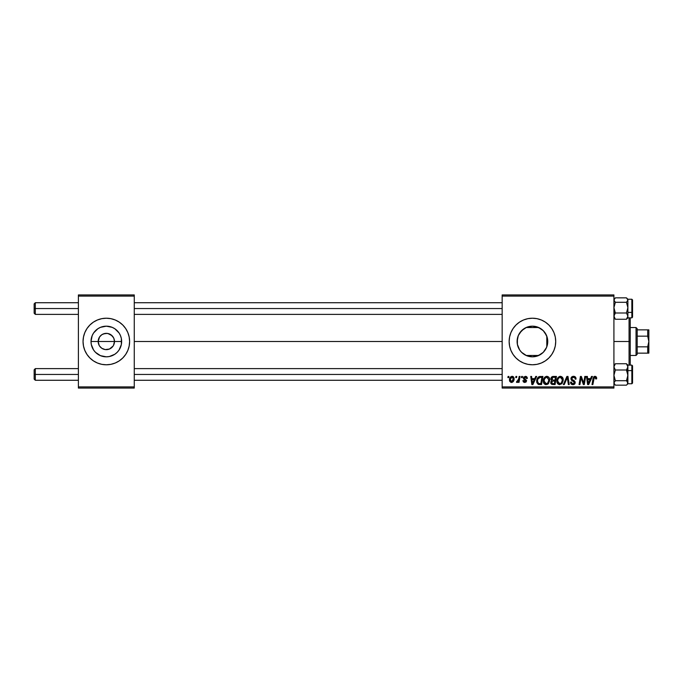 <?xml version="1.0" encoding="UTF-8"?>
<svg xmlns="http://www.w3.org/2000/svg" width="683" height="683" viewBox="0 0 683 683"><rect width="100%" height="100%" fill="white"/><g stroke="black" fill="none" stroke-linecap="round" stroke-linejoin="round"><path stroke-width="1.02" d="M99.197 345.436L98.181 341.5A8.153 8.153 0 0 0 106.335 349.653A8.153 8.153 0 0 0 114.479 341.5L121.651 341.5A15.325 15.325 0 0 1 106.335 356.825A15.325 15.325 0 0 1 91.01 341.5L114.479 341.5A8.153 8.153 0 0 1 106.335 349.653A8.153 8.153 0 0 1 98.181 341.5L99.556 336.975L101.801 334.721L104.738 333.509L107.923 333.509L112.097 335.737L113.856 338.384L114.479 341.5L113.463 345.436M104.738 349.491L101.801 348.279L99.556 346.025L101.801 348.279L105.173 349.568M105.66 349.619L109.451 349.03L105.267 349.576M83.044 341.5A23.282 23.282 0 0 1 106.335 318.218A23.282 23.282 0 0 1 129.616 341.5L129.164 336.958L127.841 332.587L125.689 328.566L122.795 325.04L119.269 322.137L115.239 319.986L110.877 318.662L106.335 318.218L101.784 318.662L97.421 319.986L93.392 322.137L89.866 325.04L86.972 328.566L84.82 332.587L83.497 336.958L83.044 341.5L83.497 346.042L84.82 350.413L86.972 354.434L89.866 357.96L93.392 360.863A23.282 23.282 0 0 0 119.252 360.872L122.795 357.96A23.282 23.282 0 0 0 127.841 350.413L129.164 346.042L129.616 341.5A23.282 23.282 0 0 1 106.335 364.782A23.282 23.282 0 0 1 83.044 341.5A23.282 23.282 0 0 0 93.383 360.855M119.277 360.855A23.282 23.282 0 0 0 122.786 357.969M547.365 344.906L547.749 341.5A15.325 15.325 0 0 1 532.433 356.825A15.325 15.325 0 0 1 517.108 341.5L517.398 344.445M547.467 344.445L547.749 341.5L546.588 347.365L543.267 352.334L538.289 355.655L532.433 356.825L535.796 356.449L539.621 355.032M543.472 352.121L545.58 349.354M532.083 356.816L532.603 356.816M524.032 354.315L526.491 355.621M518.209 347.195L517.364 344.3L519.643 349.935M519.507 349.73L520.207 350.729M548.901 357.96A23.282 23.282 0 0 0 555.714 341.5A23.282 23.282 0 0 1 532.433 364.782A23.282 23.282 0 0 1 509.142 341.5A23.282 23.282 0 0 0 515.955 357.952M545.375 360.855A23.282 23.282 0 0 0 548.884 357.969L551.787 354.434L553.939 350.413L555.27 346.042L555.714 341.5L555.27 336.958L553.939 332.587L551.787 328.566L548.893 325.04L545.367 322.137L541.337 319.986L536.975 318.662L532.433 318.218L527.891 318.662L523.519 319.986L519.49 322.137L515.964 325.04L513.07 328.566L510.918 332.587L509.595 336.958L509.142 341.5L509.595 346.042L510.918 350.413L513.07 354.434L515.964 357.96A23.282 23.282 0 0 0 519.481 360.855M515.964 357.96L519.49 360.863A23.282 23.282 0 0 0 527.882 364.338L532.433 364.782A23.282 23.282 0 0 0 541.337 363.014L545.367 360.863L548.893 357.96M527.899 364.338A23.282 23.282 0 0 0 532.416 364.782M541.346 363.014A23.282 23.282 0 0 0 545.358 360.863M134.269 341.5L502.159 341.5L134.269 341.5M113.105 346.025L109.451 349.03M547.587 343.745L547.51 344.215M546.793 336.181L546.793 346.827M517.39 344.411L517.39 338.589M519.311 349.414L518.568 348.014M525.85 355.339L524.467 354.588M523.34 353.837L522.802 353.418M530.187 356.654L529.735 356.586M528.821 356.389L527.481 355.997M540.851 354.298L535.796 356.449L533.013 356.808M544.923 350.362L543.933 351.617M546.391 347.801L546.076 348.458M502.159 388.072L613.923 388.072L613.923 386.902L502.159 386.902L502.159 296.098L613.923 296.098L613.923 386.902L613.923 294.928L502.159 294.928L613.923 294.928L613.923 296.098L502.159 296.098L502.159 294.928L502.159 386.902L613.923 386.902L613.923 388.072L502.159 388.072L502.159 386.902L502.159 388.072M521.633 376.427L521.436 377.588L522.307 377.588L522.478 376.427L521.633 376.427L522.478 376.427L521.633 376.427L521.436 377.588L522.307 377.588L522.478 376.427L522.307 377.588L521.436 377.588L521.633 376.427M515.921 376.427L515.725 377.588L516.587 377.588L516.766 376.427L515.921 376.427L516.766 376.427L515.921 376.427L515.725 377.588L516.587 377.588L516.766 376.427L516.587 377.588L515.725 377.588L515.921 376.427M546.887 376.324L544.701 377.298L543.378 380.235L543.975 383.505L545.828 384.666L548.329 383.718L549.627 380.807L549.089 377.597L546.887 376.324C544.496 376.888 543.318 378.467 543.327 381.054C543.275 383.12 544.214 384.324 546.144 384.683L548.569 383.453L549.678 379.842C549.695 377.836 548.756 376.666 546.887 376.324M535.754 376.427L534.746 378.647L531.852 378.647L531.579 376.427L530.734 376.427L531.844 384.572L532.885 384.572L536.667 376.427L535.754 376.427L536.667 376.427L535.754 376.427L534.746 378.647L531.852 378.647L531.579 376.427L530.734 376.427L531.844 384.572L532.885 384.572L536.667 376.427L532.885 384.572L531.844 384.572L530.734 376.427L531.579 376.427M553.187 376.427L551.847 376.871L551.019 378.023L550.899 379.475L551.864 380.61L551.002 381.421L550.797 383.172L551.864 384.444L555.074 384.572L556.457 376.427L553.187 376.427C551.727 376.615 550.942 377.46 550.848 378.963L551.864 380.61L550.737 382.591L551.864 384.444L555.074 384.572L556.457 376.427L555.074 384.572L551.864 384.444M564.252 384.572L563.338 384.572L566.899 376.427L563.338 384.572L564.252 384.572L567.3 377.588L568.367 384.572L569.229 384.572L567.983 376.427L566.899 376.427L567.983 376.427L566.899 376.427L563.338 384.572L564.252 384.572L567.3 377.588L568.367 384.572L569.229 384.572L567.983 376.427L569.229 384.572L568.367 384.572M596.438 377.059L596.669 378.117L595.696 376.427L593.57 377.042L591.999 384.572L592.861 384.572L594.253 377.579L595.311 377.34L595.747 378.963L596.601 378.86L596.669 378.117L596.601 378.86L596.669 378.117L595.004 376.324L593.015 378.604L591.999 384.572L592.861 384.572L593.834 378.809L594.953 377.272L595.747 378.963L596.601 378.86L595.747 378.963L595.781 377.895M583.675 383.334L584.81 376.427L583.675 383.334L581.327 376.427L580.43 376.427L579.056 384.572L579.91 384.572L581.045 377.656L583.376 384.572L584.272 384.572L585.664 376.427L584.81 376.427L585.664 376.427L584.81 376.427L583.675 383.334L581.327 376.427L580.43 376.427L579.056 384.572L579.91 384.572L581.045 377.656L583.376 384.572L584.272 384.572L585.664 376.427L584.272 384.572L583.376 384.572M519.49 360.863L523.519 363.014L527.891 364.338L523.519 363.014M532.433 364.782L536.975 364.338L541.337 363.014M591.529 376.427L590.522 378.647L587.628 378.647L587.363 376.427L586.509 376.427L587.628 384.572L588.661 384.572L592.443 376.427L591.529 376.427L592.443 376.427L591.529 376.427L590.522 378.647L587.628 378.647L587.363 376.427L586.509 376.427L587.628 384.572L588.661 384.572L592.443 376.427L588.661 384.572L587.628 384.572L586.509 376.427L587.363 376.427M576.034 379.082L575.188 379.176L576.034 379.082C576.059 377.332 575.223 376.41 573.507 376.324L571.705 376.965L570.979 379.091L571.611 380.405L574.164 381.985L574.232 383.069L572.636 383.709L571.628 383.103L571.381 382.053L570.527 382.139L571.193 384.034L572.909 384.683L574.702 383.957L575.171 382.258L574.437 380.901L572.021 379.347L571.936 378.058L573.891 377.306L574.915 377.887L575.188 379.176L576.034 379.082L575.453 377.059L573.78 376.324M560.427 376.324L558.25 377.298L556.927 380.235L557.516 383.505L559.368 384.666L561.878 383.718L563.168 380.807L562.638 377.597L560.427 376.324C558.045 376.888 556.858 378.467 556.876 381.054C556.824 383.12 557.763 384.324 559.693 384.683L562.109 383.453L563.227 379.842C563.236 377.836 562.305 376.666 560.427 376.324M527.353 378.331L526.123 376.435L523.682 377.007L523.434 378.621L525.748 381.071L524.868 381.72L523.75 380.551L522.939 381.029L524.646 382.454L526.098 382.002L526.602 380.619L524.348 378.484L524.262 377.579L525.594 377.093L526.499 378.544L527.353 378.331L525.329 376.324L523.332 378.041L523.75 379.116L525.679 380.422L524.868 381.72L523.75 380.551L522.905 380.662L524.834 382.463L526.61 380.772L524.177 377.972L525.287 377.059L526.499 378.544L527.353 378.433L526.491 378.271M539.024 376.683L540.492 376.427L538.708 376.837L537.606 377.93L536.693 380.542L536.855 382.711L538.221 384.384L541.534 384.572L542.908 376.427L539.186 376.623C537.453 377.622 536.616 379.159 536.667 381.242L538.46 384.469L541.534 384.572L542.908 376.427L541.534 384.572L538.221 384.384M512.105 376.324L510.636 376.896L509.603 378.741L509.697 381.293L510.995 382.412L512.95 381.882L513.983 379.961L513.855 377.409L512.105 376.324C510.295 376.777 509.416 377.998 509.467 379.979L511.439 382.463C513.309 382.01 514.197 380.747 514.12 378.681L511.738 376.35M519.182 376.427L518.329 380.397L516.45 382.241L517.492 382.301L518.397 381.131L518.184 382.352L519.037 382.352L520.045 376.427L519.182 376.427L520.045 376.427L519.182 376.427L518.756 378.792L516.45 382.241L517.022 382.463L518.397 381.131L518.184 382.352L519.037 382.352L520.045 376.427L519.037 382.352L518.184 382.352M508.084 376.427L507.887 377.588L508.758 377.588L508.937 376.427L508.084 376.427L508.937 376.427L508.084 376.427L507.887 377.588L508.758 377.588L508.937 376.427L508.758 377.588L507.887 377.588L508.084 376.427M545.58 333.637L546.391 335.182M543.933 331.375L544.923 332.638M541.858 329.428L543.062 330.461M532.603 326.184L535.762 326.551L540.851 328.702M538.332 327.362L539.604 327.968M529.726 326.423L532.1 326.184M532.475 326.175L528.821 326.611M524.467 328.412L525.85 327.661M526.994 327.174L527.464 327.003M522.188 330.102L523.349 329.155M520.207 332.262L521.24 331.033M518.568 334.977L519.507 333.27M532.433 356.825L526.567 355.655L521.599 352.334L519.695 350.012L517.407 344.488L517.364 338.691L518.209 335.805M547.587 339.263L547.365 338.085M114.479 341.5L98.181 341.5A8.153 8.153 0 0 1 106.335 333.347A8.153 8.153 0 0 1 114.479 341.5A8.153 8.153 0 0 0 106.335 333.347A8.153 8.153 0 0 0 98.181 341.5L91.01 341.5L92.179 335.635L93.588 332.988L97.823 328.762L100.469 327.345L106.335 326.175L112.191 327.345L114.846 328.762L119.073 332.988L120.481 335.635L121.361 338.512L121.361 344.488L119.073 350.012L117.16 352.334L114.846 354.238L109.323 356.526L106.335 356.825L100.469 355.655L95.5 352.334L93.588 350.012L91.3 344.488L91.01 341.5A15.325 15.325 0 0 1 106.335 326.175A15.325 15.325 0 0 1 121.651 341.5L114.479 341.5M78.391 388.072L134.269 388.072L134.269 386.902L78.391 386.902L78.391 296.098L134.269 296.098L134.269 386.902L134.269 294.928L78.391 294.928L134.269 294.928L134.269 296.098L78.391 296.098L78.391 294.928L78.391 386.902L134.269 386.902L134.269 388.072L78.391 388.072L78.391 386.902L78.391 388.072M93.392 360.863L97.421 363.014L101.784 364.338L106.335 364.782L110.877 364.338L115.239 363.014L119.269 360.863M122.795 357.96L125.689 354.434L127.841 350.413M515.955 325.048A23.282 23.282 0 0 0 509.142 341.5A23.282 23.282 0 0 1 532.433 318.218A23.282 23.282 0 0 1 555.714 341.5A23.282 23.282 0 0 0 548.901 325.04M548.884 325.031A23.282 23.282 0 0 0 545.375 322.145M545.358 322.137A23.282 23.282 0 0 0 541.346 319.986M541.337 319.986A23.282 23.282 0 0 0 532.441 318.218M532.416 318.218A23.282 23.282 0 0 0 527.899 318.662M523.519 319.986L527.891 318.662A23.282 23.282 0 0 0 519.507 322.128M519.481 322.145A23.282 23.282 0 0 0 515.972 325.023M517.108 341.5L518.277 335.635L521.599 330.666L526.567 327.345L532.433 326.175L538.289 327.345L543.267 330.666L546.588 335.635L547.749 341.5L547.1 341.5L547.749 341.5A15.325 15.325 0 0 0 532.433 326.175A15.325 15.325 0 0 0 517.108 341.5M523.878 328.788L519.643 333.065M527.472 327.003L526.644 327.311M526.508 327.37L525.014 328.096M530.162 326.346L529.504 326.465M543.788 331.221L540.765 328.643M547.1 345.922L547.1 337.078L544.633 332.237M129.616 341.5A23.282 23.282 0 0 0 122.803 325.04M122.786 325.031A23.282 23.282 0 0 0 119.277 322.145M119.252 322.128A23.282 23.282 0 0 0 93.409 322.128M93.383 322.145A23.282 23.282 0 0 0 84.82 332.587M129.164 336.958L127.841 332.587M83.497 346.042L84.82 350.413M99.556 336.975L99.197 337.564M107 333.381L103.21 333.97M113.463 337.564L110.859 334.721L107.487 333.432M581.583 379.577L581.045 377.665M580.746 379.799L579.91 384.572L579.056 384.572L580.43 376.427L581.327 376.427L583.017 381.114M588.046 381.652L587.747 379.603L590.061 379.603L588.259 383.684L587.747 379.603L590.061 379.603L588.225 383.172M595.772 378.792L594.816 377.281M595.747 378.963L595.824 378.254L595.747 378.963M594.347 377.486L593.997 378.092M593.945 378.254L592.861 384.572L591.999 384.572L593.049 378.399M594.193 376.495L594.791 376.333M574.027 376.35L574.634 376.495M575.76 377.554L575.914 378.015M573.677 377.281L574.975 377.981L575.188 379.176M571.816 378.433L573.157 377.289M571.808 378.484L572.141 379.483M573.208 380.149L575.188 382.523C575.077 383.914 574.318 384.631 572.909 384.683L571.97 384.529M575.035 381.703L575.171 382.224M575.154 382.958L574.838 383.778M573.78 384.555L573.353 384.649M570.527 382.318L570.527 382.318C570.638 383.803 571.432 384.589 572.909 384.683M571.475 384.273L570.911 383.667M570.689 383.231L570.57 382.804M571.381 382.053L570.527 382.139L571.381 382.053L571.398 382.548M572.636 383.709L571.372 382.241M571.816 383.325L572.345 383.633M574.283 382.95L573.191 383.718M574.335 382.702L573.31 381.396M572.567 380.994L574.027 381.84L572.567 380.994L570.954 378.715C571.108 377.187 571.961 376.393 573.507 376.324M571.142 377.75L571.833 376.854M562.852 378.015L563.193 379.21M557.524 383.513L557.208 382.932M557.012 382.326L556.884 381.379M557.362 378.664L557.738 377.947M558.259 377.289L559.625 376.444M559.65 376.435L560.222 376.324M559.975 383.709L561.443 382.821L559.719 383.726L557.721 381.14C557.678 379.108 558.557 377.819 560.367 377.272L562.382 379.808L561.443 382.821L560.538 383.547M558.481 383.223L557.789 381.865M558.498 378.416L559.761 377.383M562.143 381.532L561.682 382.506M560.367 377.272L561.417 377.622L560.367 377.272M562.015 378.288L562.382 379.808M550.993 383.709L550.797 383.163L550.993 383.709M550.891 378.476L551.019 378.023M551.505 377.195L552.257 376.623M552.274 376.623L552.709 376.478M552.931 383.624L554.383 383.624L554.809 381.08L553.435 381.08L554.809 381.08L554.383 383.624L552.931 383.624L551.582 382.557L552.197 381.319L551.668 383.043L552.052 381.421L553.068 381.097M553.179 380.132L554.972 380.132L555.433 377.375L553.845 377.375L555.433 377.375L554.972 380.132L553.179 380.132L551.693 378.988L551.762 379.475M551.779 379.517L553.017 377.426M551.719 378.664L552.154 377.827M526.499 378.408L524.885 377.11M526.081 377.332L525.287 377.059L524.177 377.972L524.39 378.536M524.194 377.767L524.629 378.732M524.177 377.972L524.348 378.484L524.177 377.972M524.459 382.437L523.4 381.951M522.905 380.662L523.75 380.551L524.006 381.353M524.424 381.643L525.167 381.677M525.748 381.071L524.868 381.72L525.679 380.422L523.656 379.005M525.679 380.422L524.348 379.543M523.75 379.116L523.332 378.032L525.329 376.324M526.661 376.717L527.285 377.725M532.27 381.652L531.972 379.603L534.285 379.603L532.484 383.684L531.972 379.603L534.285 379.603L532.45 383.172M539.237 384.572L538.588 384.503M539.502 384.572L538.46 384.469M536.744 382.232L536.684 381.737M536.992 379.185L537.265 378.544L536.992 379.185M537.265 378.544L537.803 377.656M540.492 376.427L539.348 376.572M538.537 383.487L539.604 383.624L538.255 383.334L539.604 383.624L538.537 383.487L537.512 381.293C537.461 378.894 538.554 377.588 540.799 377.375L541.892 377.375L540.834 383.624L538.665 383.53M538.255 383.334L537.606 382.249M538.067 378.86L540.168 377.409M540.074 377.417L539.22 377.648M538.742 377.964L538.144 378.715M537.564 380.457L537.88 379.261M537.743 379.654L537.598 380.243M549.311 378.015L549.644 379.21M543.975 383.513L543.668 382.95M543.472 382.335L543.361 381.703M543.813 378.664L544.197 377.947M544.71 377.289L545.324 376.794M546.101 376.435L546.682 376.324M547.501 384.358L548.082 383.957M546.426 383.709L547.894 382.821L546.169 383.726L544.18 381.14C544.129 379.108 545.008 377.819 546.818 377.272L548.833 379.808L547.894 382.821L546.989 383.547M544.94 383.223L544.24 381.865M544.957 378.416L546.511 377.298M548.594 381.532L548.347 382.156M544.18 381.14L544.197 381.601L544.18 381.14M546.818 377.272L547.868 377.622L546.818 377.272M546.665 377.281L546.212 377.383M544.325 379.868L544.522 379.253M548.833 379.808L548.808 379.355L548.833 379.808M548.731 378.911L548.808 379.355M512.54 376.367L513.146 376.615M513.368 376.777L513.898 377.486M513.855 377.409L514.094 378.245M513.983 379.961L513.864 380.397M513.804 380.568L513.514 381.157M512.071 382.378L511.601 382.454M509.561 380.866L509.484 380.422M509.501 379.278L509.603 378.741M510.705 381.353L510.338 379.517L511.849 377.093L513.274 378.775L511.712 381.695L510.321 379.748M510.483 378.792L510.952 377.767M513.061 380.166L512.498 381.225M513.249 379.244L513.181 379.714M511.26 377.417L511.866 377.084M517.868 381.959L517.27 382.42M516.45 382.241L517.022 382.463L516.45 382.241L516.783 381.319L517.398 381.481M516.783 381.319L517.21 381.507L516.783 381.319M518.149 380.772L518.525 379.833M518.576 379.62L518.756 378.792M559.719 383.726L558.848 383.496M557.874 379.868L558.071 379.253M540.799 377.375L541.892 377.375L540.834 383.624L539.331 383.615M538.989 377.776L539.561 377.52M546.169 383.726L545.299 383.496M510.338 379.517L510.414 379.056M35.311 308.554L35.311 302.731L35.311 308.554L78.391 308.554L35.311 308.554L35.311 314.376L35.311 308.554L34.15 308.554L35.311 308.554M34.15 303.892L34.15 313.207L34.15 303.892L35.311 302.731L78.391 302.731M134.269 308.554L502.159 308.554L134.269 308.554M35.311 374.446L34.15 374.446L34.15 379.108L34.15 369.793L34.15 374.446L35.311 374.446L35.311 380.269L35.311 374.446L78.391 374.446L35.311 374.446L35.311 368.624L35.311 374.446M502.159 374.446L134.269 374.446L502.159 374.446M614.026 317.612L615.366 319.26L613.923 316.135L615.366 313.002L613.923 312.404L615.366 313.002L613.923 307.649L615.366 302.296L626.456 302.296L627.89 307.649L626.456 313.002L627.89 316.135L626.456 319.26L627.788 317.612M631.852 299.274L631.852 312.404L632.552 312.114L632.552 299.974M627.89 312.404L631.852 312.404L631.852 299.239L632.552 299.939L632.552 317.16L631.852 317.868L631.852 312.404L627.89 312.404L627.89 300.068L627.89 312.404M627.89 300.972L627.788 300.161L627.89 300.972M626.465 297.856L615.366 297.848L626.456 297.848L627.89 300.068L626.456 302.296L615.366 302.296L613.923 300.068L615.366 297.848M614.034 300.153L613.923 300.972L614.034 300.153M614.324 318.184L615.366 319.26L626.456 319.26L615.366 319.26L614.333 317.749L614.026 315.324L615.366 313.002L626.456 313.002L615.366 313.002L613.923 307.649L615.366 302.296L614.026 300.648L614.324 298.923M627.89 317.032L627.788 316.451L627.89 317.032M614.026 316.451L613.923 317.032L614.026 316.451M627.489 298.923L626.456 297.848L627.89 300.068L627.89 299.282M627.89 317.74L627.89 307.649L626.456 313.002L627.89 316.135L626.456 319.26L627.489 318.176M627.89 299.487L627.89 300.076M627.89 307.043L627.89 308.87M627.89 315.358L627.89 316.468M632.552 312.626L632.552 311.439M632.552 317.134L632.552 312.114L631.852 312.404L631.852 317.834L627.89 317.868L627.89 316.135M627.89 300.068L626.456 302.296L627.89 307.649L627.89 299.239L631.852 299.239M627.788 373.942L627.89 370.596L626.456 369.998L627.89 375.351L626.456 380.704L615.366 380.704L613.923 375.351L615.366 369.998L626.456 369.998L627.788 373.942M632.552 383.026L632.552 370.886L631.852 370.596L631.852 383.726M626.977 384.683L627.89 383.761L631.852 383.761L631.852 370.596L627.89 370.596L627.489 384.077L626.456 385.152L615.366 385.152L626.456 385.152L627.489 384.077L626.456 385.152M615.349 385.144L613.923 382.932L615.366 380.704L613.923 375.351L615.366 369.998L613.923 366.865L615.366 363.74L626.456 363.74L627.89 366.865L626.456 369.998L615.366 369.998L613.923 366.865L615.366 363.74L614.026 365.388L614.026 366.549L614.026 365.388M627.788 366.549L627.89 365.968L627.788 366.549M627.788 365.388L626.456 363.74L615.366 363.74L614.324 364.824M613.923 382.028L614.026 382.839L613.923 382.028M627.788 382.847L627.89 382.028L627.788 382.847M614.324 384.077L615.366 385.152L613.923 382.932L615.366 380.704L626.456 380.704L627.89 382.932L627.89 365.174M627.89 383.641L627.89 375.351L626.456 380.704L627.788 382.352L627.489 384.077M627.89 374.13L627.89 375.957M627.89 382.924L627.89 383.513M627.89 366.532L627.89 367.642M627.89 369.016L627.89 370.596L631.852 370.596L631.852 365.132L631.852 370.596L632.552 370.886L632.552 383.061L631.852 383.761M627.489 364.816L626.456 363.74L627.788 366.045L627.89 370.596L627.89 365.132L631.852 365.132L632.552 365.832L632.552 370.886L632.552 365.866M632.552 371.561L632.552 370.374M627.89 366.865L626.456 369.998L627.89 370.596M627.89 383.761L627.89 382.932M614.026 382.352L613.923 382.932L614.026 382.352M629.06 341.5L630.221 341.5L630.221 317.868L630.221 365.132L630.221 341.5L629.06 341.5L629.06 317.868L629.06 341.5L613.923 341.5L629.06 341.5L629.06 365.132L629.06 341.5M636.044 327.533L637.205 328.694L637.205 329.855L637.205 328.694L636.044 327.533L630.221 327.533L636.044 327.533L636.044 355.467L630.221 355.467L636.044 355.467L636.044 327.533M637.205 354.306L636.044 355.467L637.205 354.306L637.205 353.145L637.205 354.306M526.141 327.533L538.716 327.533L526.141 327.533M538.716 355.467L526.141 355.467L538.716 355.467M648.773 353.145L648.85 329.855L648.85 341.5L647.689 336.164L647.689 329.855L648.534 329.855L647.689 329.855L647.689 336.164L637.205 336.164L637.205 346.836L637.205 329.855L637.205 336.164L647.689 336.164L648.85 341.5L647.689 346.836L637.205 346.836L637.205 353.145L637.205 346.836L647.689 346.836L647.689 353.145L648.85 353.145L647.689 353.145L647.689 346.836L648.85 341.5L648.85 353.145L637.205 353.145L647.689 353.145M647.689 329.855L637.205 329.855L647.689 329.855M134.269 302.731L502.159 302.731M34.15 313.207L35.311 314.376L78.391 314.376M134.269 314.376L502.159 314.376M78.391 380.269L35.311 380.269L34.15 379.108M502.159 380.269L134.269 380.269M502.159 368.624L134.269 368.624M78.391 368.624L35.311 368.624L34.15 369.793M627.89 317.868L626.977 318.782M627.89 299.239L626.977 298.317M613.923 317.868L614.837 318.782M614.837 298.317L613.923 299.239M627.89 365.132L626.977 364.218M613.923 365.132L614.837 364.218M613.923 383.761L614.837 384.683"/></g></svg>
